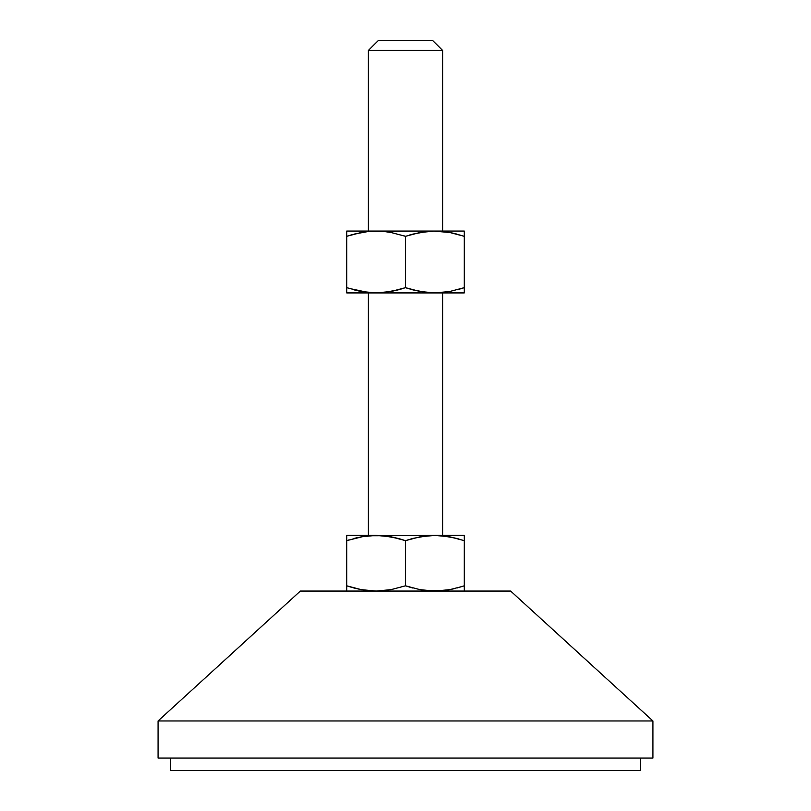 <?xml version="1.0" encoding="UTF-8"?>
<svg xmlns="http://www.w3.org/2000/svg" width="811" height="811" viewBox="0 0 811 811"><rect width="100%" height="100%" fill="white"/><g stroke="black" fill="none" stroke-linecap="round" stroke-linejoin="round"><path stroke-width="1.22" d="M442.613 231.064L442.613 50.444L368.387 50.444L368.387 231.064L368.387 50.444L442.613 50.444L432.719 40.55L378.281 40.55L368.387 50.444L378.281 40.55L432.719 40.55L442.613 50.444L442.613 231.064M442.613 535.402L442.613 292.923L442.613 535.402M368.387 292.923L368.387 535.402L368.387 292.923M652.926 720.969L510.656 591.067L300.344 591.067L158.074 720.969L652.926 720.969L158.074 720.969L158.074 758.082L652.926 758.082L652.926 720.969L652.926 758.082L158.074 758.082L158.074 720.969L300.344 591.067L510.656 591.067L652.926 720.969M640.548 770.45L640.548 758.082L640.548 770.45L170.452 770.45L640.548 770.45M170.452 758.082L170.452 770.45L170.452 758.082M462.169 586.495L449.74 589.648L434.878 591.067L442.35 590.702L427.417 590.702L420.037 589.658L405.5 585.816L390.983 589.648L376.122 591.067L361.28 589.658L346.733 585.816L346.733 591.067L346.733 585.816L351.933 587.428M447.449 590.053L454.079 588.735M464.267 590.702L464.267 535.402L464.267 585.816L457.039 587.995M375.523 591.067L361.28 589.658L353.971 587.995L361.27 589.658L346.733 585.816L346.733 540.643L361.26 536.811L376.122 535.402L390.963 536.811L405.5 540.643L420.017 536.811L434.878 535.402L449.72 536.811L464.267 540.643L449.73 536.811L459.046 539.031M434.29 591.067L420.037 589.658L405.5 585.816L405.5 540.643L405.5 585.816L390.983 589.648L376.122 591.067L388.834 590.023M409.139 586.971L412.718 587.985M464.267 587.985L464.267 585.816M457.029 538.474L442.35 535.757L434.878 535.402L368.65 535.757L464.267 535.402L434.878 535.402L422.166 536.436M346.733 538.474L346.733 590.702M346.733 585.816L353.961 587.995M376.122 591.067L383.583 590.702M398.262 538.474L405.5 540.643L390.983 536.811L398.262 538.474L383.583 535.757L376.122 535.402L361.27 536.811L368.65 535.757M405.5 585.816L412.728 587.995M434.878 591.067L442.35 590.702M401.861 539.487L398.282 538.474M413.073 538.382L427.407 535.757M346.733 535.767L346.733 540.643L363.551 536.416M348.831 539.964L346.733 540.643M356.921 537.734L353.971 538.474M376.122 535.402L346.733 535.402L376.122 535.402M405.5 540.643L412.728 538.474M464.267 540.643L464.267 535.767M422.166 291.879L434.878 292.923L420.017 291.504L405.5 287.672L390.983 291.504L398.272 289.841L383.583 292.558L346.733 292.923L346.733 291.504L346.733 292.923L464.267 292.923L464.267 287.672L449.72 291.504L434.878 292.923L464.267 292.923L464.267 291.504L464.267 292.558M464.267 289.841L464.267 287.672L464.267 289.841M459.067 289.284L464.267 287.672L464.267 231.064L434.878 231.064L464.267 231.064L464.267 234.146L464.267 231.429M457.039 289.841L464.267 287.672L449.72 291.504L436.531 292.903M398.272 289.841L405.5 287.672L390.963 291.504L376.122 292.923L361.26 291.504L376.122 292.923L434.878 292.923L427.407 292.558L413.073 289.933M351.933 234.703L346.733 236.315L346.733 231.064L346.733 236.315L361.28 232.483L368.65 231.429L434.878 231.064L346.733 231.064L383.593 231.429L390.983 232.483L405.5 236.315L405.5 287.672L407.588 288.351M398.282 289.841L401.861 288.828M361.28 291.514L363.49 291.889M353.981 289.851L359.516 291.159M368.64 292.558L348.831 288.351M346.733 231.429L346.733 236.315L361.26 232.483L346.733 236.315L346.733 292.558M388.834 232.108L383.583 231.429L390.983 232.483L405.5 236.315L420.017 232.483L405.5 236.315L420.037 232.483L434.878 231.064L449.74 232.483L462.169 235.636M383.583 231.429L374.469 231.084M412.728 289.841L405.5 287.672L405.5 236.315L403.412 235.636M412.718 234.146L409.139 235.16M442.35 231.429L434.878 231.064L449.72 232.483L433.226 231.084M449.72 232.483L447.51 232.098M457.019 234.136L451.484 232.828M449.74 232.483L464.267 236.315L464.267 234.146M427.417 292.558L434.878 292.923M376.122 292.923L377.774 292.903M361.26 291.504L346.733 287.672L346.733 289.841M346.733 287.672L346.733 236.315M353.971 234.136L368.65 231.429L376.122 231.064M412.738 234.136L427.417 231.429L434.878 231.064M464.267 236.315L464.267 287.672"/></g></svg>
